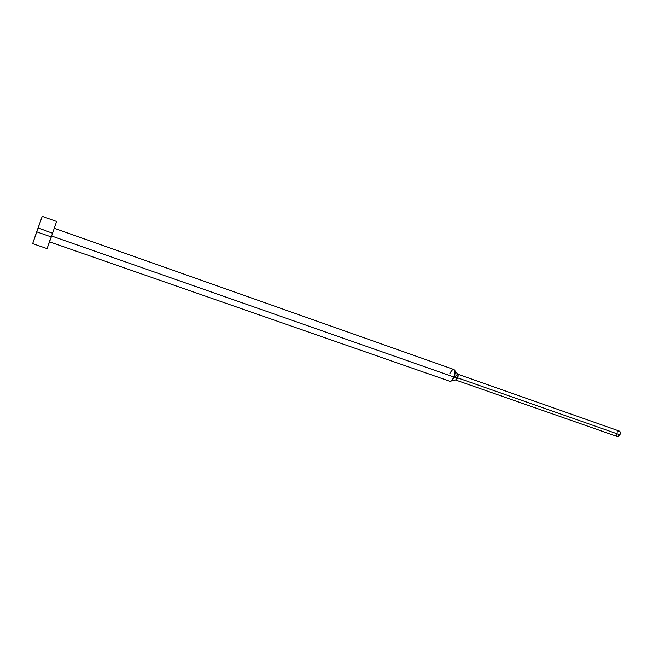 <?xml version="1.0" encoding="UTF-8"?>
<svg xmlns="http://www.w3.org/2000/svg" width="653" height="653" viewBox="0 0 653 653"><rect width="100%" height="100%" fill="white"/><g stroke="black" fill="none" stroke-linecap="round" stroke-linejoin="round"><path stroke-width="0.98" d="M38.241 227.962L52.346 233.186L52.501 232.762M56.591 221.473L51.293 236.949L56.591 221.473L42.216 216.355L36.69 231.839L32.65 243.634L47.065 248.613L51.293 236.949L36.69 231.839L51.293 236.949L47.081 248.605M49.546 241.863L449.876 381.287C451.305 381.507 452.717 380.103 454.104 377.083L51.62 236.011L454.104 377.083L451.288 380.993L456.235 379.817L457.639 377.867L454.104 377.083L457.639 377.867L455.565 379.981L456.235 379.817M455.557 379.981L617.493 436.588L619.942 434.784L457.639 377.867L619.942 434.784L618.677 436.375L617.469 436.579M616.799 435.918L616.636 433.984M617.534 431.976L618.236 431.323M619.387 431.094L620.334 432.637L619.942 434.784C620.603 432.939 620.432 431.715 619.419 431.111L457.614 374.128C458.324 374.708 458.333 375.957 457.639 377.867L458.039 374.675L457.614 374.128M455.443 376.21L457.565 374.112M449.754 373.769C451.86 369.565 453.582 368.537 454.912 370.667L454.104 377.083C455.516 373.124 455.476 370.618 453.99 369.557L54.313 228.297M47.106 248.458L47.334 247.724M48.795 243.398L48.991 242.81M49.563 241.177L49.783 240.524M50.526 238.402L50.665 237.994M53.195 230.795L53.391 230.24M54.044 228.395L54.223 227.905M36.405 233.203L36.144 233.937M35.499 235.757L35.286 236.353M34.691 238.027L34.519 238.525M32.715 243.479L42.225 216.355M42.216 216.396L42.045 216.927M40.731 220.796L40.527 221.4M40.029 222.828L39.743 223.653M454.912 370.667L458.039 374.675"/></g></svg>
